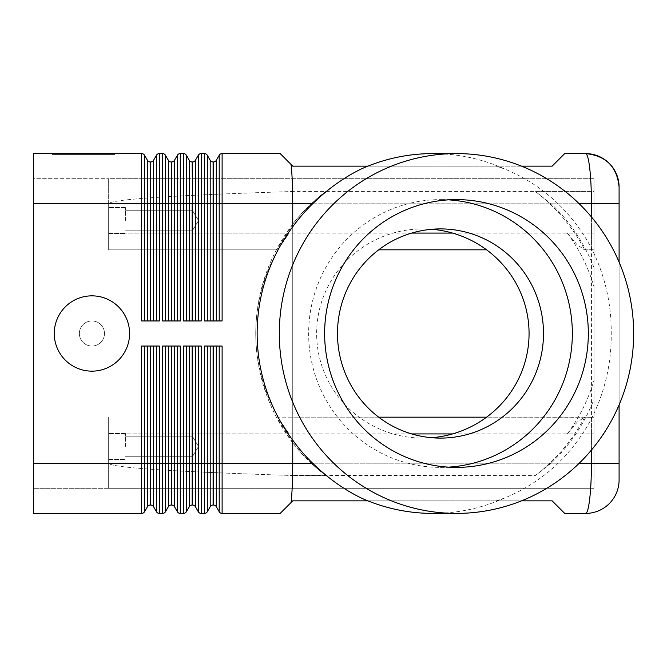 <?xml version="1.0" encoding="UTF-8"?>
<svg xmlns="http://www.w3.org/2000/svg" width="667" height="667" viewBox="0 0 667 667"><rect width="100%" height="100%" fill="white"/><g stroke="black" fill="none" stroke-linecap="round" stroke-linejoin="round"><path stroke-width="0.5" stroke-dasharray="3.33 2.5" d="M361.431 168.893L367.917 166.141M585.626 513.407C587.218 513.181 588.586 508.279 589.728 498.699C590.837 488.803 591.412 476.972 591.437 463.198L619.093 463.198L619.093 187.06M564.699 513.407L552.151 500.859L292.746 500.859L291.087 502.518L291.462 498.699C292.304 488.803 292.73 476.972 292.746 463.198L310.989 463.198L325.571 475.404A177.48 174.779 -90 0 1 292.746 442.68L276.471 417.175L277.73 417.175L289.17 433.917L108.663 433.917L108.663 417.175L108.663 488.302L108.663 463.198L108.663 488.302L593.989 488.302L33.35 488.302L108.663 488.302L108.663 433.917L411.647 433.917M33.35 186.051L33.35 203.802L33.35 178.698L108.663 178.698L33.35 178.698L33.35 186.051M411.647 233.083L108.663 233.083L108.663 178.698L108.663 186.051L108.663 178.698L593.989 178.698L108.663 178.698L108.663 244.922L108.663 233.083L289.17 233.083L277.73 249.825L108.663 249.825L108.663 203.802C109.98 199.433 171.252 195.339 292.471 191.521L292.746 224.129A185.401 182.491 180 0 0 255.761 333.5L255.761 333.5A172.453 169.751 180 0 0 289.17 433.917M33.35 480.949L33.35 463.198L33.35 480.949M367.917 500.859L361.431 498.107M291.087 164.482L291.462 168.301C292.304 178.197 292.73 190.028 292.746 203.802L292.746 463.198L108.663 463.198C109.98 467.567 171.252 471.661 292.471 475.479L292.746 463.198L591.437 463.198L591.437 203.802C591.412 190.028 590.837 178.197 589.728 168.301C588.594 158.771 587.235 153.869 585.643 153.593L564.699 153.593L552.151 166.141L292.746 166.141L280.198 153.593L222.111 153.593A3.343 3.343 0 0 0 219.21 155.269L216.316 160.288L216.316 320.952L215.091 320.952L220.435 320.952L216.316 320.952M129.581 333.5A37.652 37.652 0 0 1 91.921 371.152A37.652 37.652 0 0 1 54.269 333.5A37.652 37.652 0 0 1 91.921 295.848A37.652 37.652 0 0 1 129.581 333.5A37.652 37.652 0 0 1 91.921 371.152A37.652 37.652 0 0 1 54.269 333.5A37.652 37.652 0 0 1 91.921 295.848A37.652 37.652 0 0 1 129.581 333.5A37.652 37.652 0 0 1 91.921 371.152A37.652 37.652 0 0 1 54.269 333.5A37.652 37.652 0 0 1 91.921 295.848A37.652 37.652 0 0 1 129.581 333.5A37.652 37.652 0 0 1 91.921 371.152A37.652 37.652 0 0 1 54.269 333.5A37.652 37.652 0 0 1 91.921 295.848A37.652 37.652 0 0 1 129.581 333.5A37.652 37.652 0 0 1 91.921 371.152A37.652 37.652 0 0 1 54.269 333.5A37.652 37.652 0 0 1 91.921 295.848A37.652 37.652 0 0 1 129.581 333.5A37.652 37.652 0 0 1 91.921 371.152A37.652 37.652 0 0 1 54.269 333.5A37.652 37.652 0 0 1 91.921 295.848A37.652 37.652 0 0 1 129.581 333.5A37.652 37.652 0 0 1 91.921 371.152A37.652 37.652 0 0 1 54.269 333.5A37.652 37.652 0 0 1 91.921 295.848A37.652 37.652 0 0 1 129.581 333.5M104.477 333.5A12.548 12.548 0 0 1 91.921 346.048A12.548 12.548 0 0 1 79.373 333.5A12.548 12.548 0 0 1 91.921 320.952A12.548 12.548 0 0 1 104.477 333.5A12.548 12.548 0 0 1 91.921 346.048A12.548 12.548 0 0 1 79.373 333.5A12.548 12.548 0 0 1 91.921 320.952A12.548 12.548 0 0 1 104.477 333.5A12.548 12.548 0 0 1 91.921 346.048A12.548 12.548 0 0 1 79.373 333.5A12.548 12.548 0 0 1 91.921 320.952A12.548 12.548 0 0 1 104.477 333.5A12.548 12.548 0 0 1 91.921 346.048A12.548 12.548 0 0 1 79.373 333.5A12.548 12.548 0 0 1 91.921 320.952A12.548 12.548 0 0 1 104.477 333.5A12.548 12.548 0 0 0 91.921 320.952A12.548 12.548 0 0 0 79.373 333.5A12.548 12.548 0 0 0 91.921 346.048A12.548 12.548 0 0 0 104.477 333.5A12.548 12.548 0 0 1 91.921 346.048A12.548 12.548 0 0 1 79.373 333.5A12.548 12.548 0 0 1 91.921 320.952A12.548 12.548 0 0 1 104.477 333.5A12.548 12.548 0 0 1 91.921 346.048A12.548 12.548 0 0 1 79.373 333.5A12.548 12.548 0 0 1 91.921 320.952A12.548 12.548 0 0 1 104.477 333.5A12.548 12.548 0 0 1 91.921 346.048A12.548 12.548 0 0 1 79.373 333.5A12.548 12.548 0 0 1 91.921 320.952A12.548 12.548 0 0 1 104.477 333.5M452.593 433.917L593.989 433.917L567.267 433.917L577.263 422.078L584.684 417.183L593.989 417.292L486.585 417.175M593.989 422.078L593.989 488.302L593.989 422.078M378.689 417.175L277.73 417.175M486.585 249.825L378.689 249.825M582.991 249.825L593.989 249.708L584.684 249.817L577.263 244.922L567.267 233.083L593.989 233.083L593.989 249.708L593.989 191.596L593.989 475.404L593.989 463.198L292.746 463.198L292.746 442.871A178.039 175.329 90 0 0 310.989 463.198M192.338 220.535L192.338 230.824L192.338 220.535M125.396 220.535L125.396 207.562L125.396 220.535M108.663 220.535L108.663 207.562L108.663 220.535M192.338 446.465L192.338 436.176L192.338 446.465M125.396 446.465L125.396 433.492L125.396 446.465M108.663 446.465L108.663 433.492L108.663 446.465M156.453 346.048L150.659 346.048L156.453 346.048L156.453 463.198L162.565 463.198L162.565 346.048L180.273 346.048L177.372 346.048L180.273 346.048L180.273 463.198L183.483 463.198L183.483 346.048L201.192 346.048L198.291 346.048L201.192 346.048L201.192 463.198L204.402 463.198L204.402 346.048L222.111 346.048L219.21 346.048L222.111 346.048L222.111 463.198L292.746 463.198L292.746 203.802L222.111 203.802L222.111 320.952L204.402 320.952L207.304 320.952L204.402 320.952L204.402 203.802L207.304 203.802L207.304 320.952L213.098 320.952L207.304 320.952M148.666 346.048L150.659 346.048L148.666 346.048M144.539 346.048L147.44 346.048L143.313 346.048L144.539 346.048L144.539 511.731L147.44 506.712A3.343 3.343 0 0 1 150.342 505.036L150.659 346.048M153.56 346.048L153.56 463.198L156.453 463.198L156.453 511.731A3.343 3.343 0 0 0 157.679 512.956A3.343 3.343 0 0 1 156.453 511.731L153.56 506.712A3.343 3.343 0 0 0 150.659 505.036M147.44 506.712L147.44 463.198L141.646 463.198L141.646 513.407A3.343 3.343 0 0 0 143.313 512.956A3.343 3.343 0 0 1 141.646 513.407L33.35 513.407L33.35 203.802L33.35 463.198L108.663 463.198L108.663 417.175L108.663 463.198L33.35 463.198L141.646 463.198L141.646 346.048L159.355 346.048L157.679 346.048L159.355 346.048L159.355 513.407L162.565 513.407A3.343 3.343 0 0 0 164.232 512.956A3.343 3.343 0 0 1 162.565 513.407L162.565 463.198L165.458 463.198L165.458 511.731L168.359 506.712A3.343 3.343 0 0 1 171.261 505.036L171.577 346.048L173.253 346.048L171.577 346.048M198.291 320.952L194.172 320.952L198.291 320.952L198.291 203.802L201.192 203.802L201.192 153.593A3.343 3.343 0 0 0 199.516 154.044A3.343 3.343 0 0 1 201.192 153.593L204.402 153.593L204.402 203.802L201.192 203.802L201.192 320.952L183.483 320.952L183.483 203.802L180.273 203.802L180.273 320.952L162.565 320.952L162.565 203.802L159.355 203.802L159.355 320.952L141.646 320.952L144.539 320.952L141.646 320.952L141.646 203.802L33.35 203.802L33.35 153.593L141.646 153.593A3.343 3.343 0 0 1 143.313 154.044M148.666 320.952L150.342 320.952L148.666 320.952M150.659 320.952L153.56 320.952L150.659 320.952L150.342 161.964A3.343 3.343 0 0 1 147.44 160.288L144.539 155.269L144.539 320.952L147.44 320.952L144.539 320.952M150.659 161.964A3.343 3.343 0 0 0 153.56 160.288L153.56 320.952L156.453 320.952L153.56 320.952M186.376 346.048L190.504 346.048L185.159 346.048L186.376 346.048L186.376 463.198L183.483 463.198L183.483 513.407L180.273 513.407A3.343 3.343 0 0 1 178.598 512.956A3.343 3.343 0 0 0 180.273 513.407L180.273 463.198L177.372 463.198L177.372 346.048L173.253 346.048L177.372 346.048M207.304 346.048L211.422 346.048L206.078 346.048L207.304 346.048L207.304 463.198L204.402 463.198L204.402 513.407L201.192 513.407A3.343 3.343 0 0 1 199.516 512.956A3.343 3.343 0 0 0 201.192 513.407L201.192 463.198L198.291 463.198L198.291 346.048L192.496 346.048L198.291 346.048M291.087 502.518L280.198 513.407L222.111 513.407A3.343 3.343 0 0 1 220.435 512.956A3.343 3.343 0 0 0 222.111 513.407L222.111 463.198L219.21 463.198L219.21 346.048L213.415 346.048L219.21 346.048M164.232 346.048L162.565 346.048L164.232 346.048M169.585 346.048L171.261 346.048L169.585 346.048M174.479 346.048L174.479 463.198L177.372 463.198L177.372 511.731A3.343 3.343 0 0 0 178.598 512.956A3.343 3.343 0 0 1 177.372 511.731L174.479 506.712A3.343 3.343 0 0 0 171.577 505.036M189.278 506.712L189.278 463.198L186.376 463.198L186.376 511.731L189.278 506.712A3.343 3.343 0 0 1 192.179 505.036L192.496 346.048M195.398 346.048L195.398 463.198L198.291 463.198L198.291 511.731A3.343 3.343 0 0 0 199.516 512.956A3.343 3.343 0 0 1 198.291 511.731L195.398 506.712A3.343 3.343 0 0 0 192.496 505.036M210.197 506.712L210.197 463.198L207.304 463.198L207.304 511.731L210.197 506.712A3.343 3.343 0 0 1 213.098 505.036L213.415 346.048M216.316 346.048L216.316 463.198L219.21 463.198L219.21 511.731A3.343 3.343 0 0 0 220.435 512.956A3.343 3.343 0 0 1 219.21 511.731L216.316 506.712A3.343 3.343 0 0 0 213.415 505.036M156.453 320.952L156.453 203.802L159.355 203.802L159.355 153.593A3.343 3.343 0 0 0 157.679 154.044A3.343 3.343 0 0 1 159.355 153.593L162.565 153.593A3.343 3.343 0 0 1 164.232 154.044M164.232 320.952L162.565 320.952L164.232 320.952M169.585 320.952L171.261 320.952L169.585 320.952M171.577 320.952L174.479 320.952L171.577 320.952L171.261 161.964A3.343 3.343 0 0 1 168.359 160.288L165.458 155.269L165.458 320.952L168.359 320.952L165.458 320.952M171.577 161.964A3.343 3.343 0 0 0 174.479 160.288L174.479 320.952L177.372 320.952L174.479 320.952M177.372 320.952L177.372 203.802L180.273 203.802L180.273 153.593A3.343 3.343 0 0 0 178.598 154.044A3.343 3.343 0 0 1 180.273 153.593L183.483 153.593A3.343 3.343 0 0 1 185.159 154.044M185.159 320.952L183.483 320.952L185.159 320.952M190.504 320.952L192.179 320.952L190.504 320.952M192.496 320.952L194.172 320.952L192.496 320.952L192.179 161.964A3.343 3.343 0 0 1 189.278 160.288L186.376 155.269L186.376 320.952L189.278 320.952L186.376 320.952M192.496 161.964A3.343 3.343 0 0 0 195.398 160.288L195.398 320.952M213.415 320.952L215.091 320.952L213.415 320.952L213.098 161.964A3.343 3.343 0 0 1 210.197 160.288L207.304 155.269L207.304 203.802L210.197 203.802L210.197 160.288M213.415 161.964A3.343 3.343 0 0 0 216.316 160.288M432.933 153.593A179.907 177.172 -90 0 1 504.444 168.893C524.787 177.305 542.696 188.936 558.171 203.802A179.907 177.172 -90 0 1 591.437 248.299C604.894 275.046 611.489 303.443 611.214 333.5C611.489 363.557 604.894 391.954 591.437 418.701A179.907 177.172 -90 0 1 558.171 463.198C542.696 478.064 524.787 489.695 504.444 498.107L496.081 500.859L521.494 500.859M521.494 166.141L496.081 166.141L504.444 168.893M452.593 233.083L593.989 233.083L593.989 178.698L593.989 249.708L593.989 191.596L292.746 191.596L325.571 191.596L310.989 203.802A178.039 175.329 90 0 0 292.746 224.129M289.17 233.083A172.453 169.751 180 0 0 255.761 333.5L255.761 333.5A185.401 182.491 180 0 0 292.746 442.871M504.444 498.107A179.907 177.172 -90 0 1 432.933 513.407M448.482 199.858A133.884 131.849 90 0 0 440.495 199.616A133.884 131.849 90 0 0 308.638 333.5A133.884 131.849 90 0 0 440.495 467.384A133.884 131.849 90 0 0 448.482 467.142M431.807 437.727A106.211 104.594 0 0 1 422.853 438.094A106.211 104.594 0 0 1 316.642 333.5A106.211 104.594 0 0 1 422.853 228.906A106.211 104.594 0 0 1 431.807 229.273M98.032 154.427L66.983 154.427L100.125 154.427L98.032 154.427L98.032 153.593L100.125 153.593L66.983 153.593L98.032 153.593M72.703 153.593L72.703 154.427M81.466 153.593L81.466 154.427L81.466 153.593M85.651 153.593L85.651 154.427L85.651 153.593M94.414 153.593L94.414 154.427M92.963 154.427L72.053 154.427L92.963 154.427L92.963 153.593L74.145 153.593L92.963 153.593L92.963 154.427M87.744 153.593L64.249 153.593L96.407 153.593L87.744 153.593L87.744 154.427L96.407 154.427L62.156 154.427L87.744 154.427M54.594 153.593L83.558 153.593L83.558 154.427L54.594 154.427L112.523 154.427L52.176 154.427L114.932 154.427L83.558 154.427L83.558 153.593L54.594 153.593L54.594 154.427M112.523 153.593L83.558 153.593L112.523 153.593L112.523 154.427M83.558 153.593L83.558 154.427L83.558 153.593L52.176 153.593L83.558 153.593M52.176 153.593L52.176 154.427M114.932 153.593L114.932 154.427M97.791 154.427L57.329 154.427L99.883 154.427L97.791 154.427L97.791 153.593L57.329 153.593L99.883 153.593L97.791 153.593L97.791 154.427M70.527 153.593L70.527 154.427M96.407 153.593L96.407 154.427L96.407 153.593M64.249 153.593L62.156 153.593L64.249 153.593L64.249 154.427L64.249 153.593M104.094 153.593L94.872 153.593L104.094 153.593L104.094 154.427L104.094 153.593M94.872 153.593L94.872 154.427M310.989 203.802L108.663 203.802C109.98 199.433 171.252 195.339 292.471 191.521L292.746 203.802L593.989 203.802L593.989 286.71A172.453 169.751 180 0 0 567.267 233.083M593.989 267.642A178.039 175.329 90 0 0 551.209 203.802L535.526 191.596A177.48 174.779 -90 0 1 584.684 249.817M567.267 433.917A172.453 169.751 180 0 0 593.989 380.29L593.989 463.198L551.209 463.198A178.039 175.329 90 0 0 593.989 399.358M584.684 417.183A177.48 174.779 -90 0 1 535.526 475.404L551.209 463.198M593.989 286.71L593.989 380.29M551.209 203.802L593.989 203.802L593.989 191.596L535.526 191.596M496.081 500.859L368.793 500.859M277.73 249.825L276.471 249.825L292.746 224.32A177.48 174.779 -90 0 1 325.571 191.596M368.793 166.141L496.081 166.141M292.746 442.68L292.471 475.479L535.526 475.404M325.571 475.404L292.746 475.404L292.746 417.175L582.991 417.175M619.093 203.802L108.663 203.802L108.663 249.825L276.471 249.825M292.746 249.825L292.746 224.32M619.093 404.919L619.093 262.081M204.402 153.593A3.343 3.343 0 0 1 206.078 154.044M192.179 161.964L192.179 203.802L198.291 203.802L198.291 155.269A3.343 3.343 0 0 1 199.516 154.044A3.343 3.343 0 0 0 198.291 155.269L195.398 160.288M171.261 161.964L171.261 203.802L177.372 203.802L177.372 155.269A3.343 3.343 0 0 1 178.598 154.044A3.343 3.343 0 0 0 177.372 155.269L174.479 160.288M206.078 346.048L204.402 346.048L206.078 346.048M211.422 346.048L213.098 346.048L211.422 346.048M185.159 346.048L183.483 346.048L185.159 346.048M190.504 346.048L192.179 346.048L190.504 346.048M165.458 346.048L168.359 346.048L165.458 346.048L165.458 463.198L171.261 463.198L171.261 505.036M150.342 161.964L150.342 203.802L156.453 203.802L156.453 155.269A3.343 3.343 0 0 1 157.679 154.044A3.343 3.343 0 0 0 156.453 155.269L153.56 160.288M143.313 346.048L141.646 346.048L143.313 346.048M157.679 512.956A3.343 3.343 0 0 0 159.355 513.407A3.343 3.343 0 0 1 157.679 512.956M276.471 417.175L292.746 417.175M292.471 475.479L292.746 463.198L108.663 463.198C109.98 467.567 171.252 471.661 292.471 475.479M33.35 203.802L33.35 463.198M147.44 346.048L147.44 463.198L150.342 463.198L150.342 505.036M153.56 506.712L153.56 463.198L150.342 463.198L150.342 346.048M150.342 320.952L150.342 203.802L141.646 203.802L141.646 153.593M168.359 506.712L168.359 346.048M174.479 506.712L174.479 463.198L171.261 463.198L171.261 346.048M189.278 346.048L189.278 463.198L192.179 463.198L192.179 505.036M195.398 506.712L195.398 463.198L192.179 463.198L192.179 346.048M210.197 346.048L210.197 463.198L213.098 463.198L213.098 505.036M216.316 506.712L216.316 463.198L213.098 463.198L213.098 346.048M171.261 320.952L171.261 203.802L162.565 203.802L162.565 153.593M192.179 320.952L192.179 203.802L183.483 203.802L183.483 153.593M222.111 153.593L222.111 203.802L219.21 203.802L219.21 155.269A3.343 3.343 0 0 1 222.111 153.593M219.21 320.952L219.21 203.802L210.197 203.802L210.197 320.952M213.098 161.964L213.098 320.952M591.437 216.942L591.437 248.299M591.437 418.701L591.437 450.058M69.076 153.593L69.076 154.427M67.267 153.593L67.267 154.427M72.094 153.593L72.094 154.427M75.721 153.593L75.721 154.427M91.396 153.593L91.396 154.427M95.022 153.593L95.022 154.427M99.85 153.593L99.85 154.427M74.145 153.593L74.145 154.427L74.145 153.593M69.318 153.593L69.318 154.427M67.509 153.593L67.509 154.427M57.612 153.593L57.612 154.427M61.239 153.593L61.239 154.427M102.86 153.593L102.86 154.427L102.86 153.593M558.171 203.802L579.256 203.802M579.256 463.198L558.171 463.198M189.278 320.952L189.278 160.288M168.359 320.952L168.359 160.288M147.44 320.952L147.44 160.288M192.338 210.247L125.396 210.247L192.338 210.247L198.524 220.535L192.338 230.824L198.524 220.535L192.338 210.247M125.396 207.562L108.663 207.562L125.396 207.562M192.338 436.176L125.396 436.176L192.338 436.176L198.524 446.465L192.338 456.753L198.524 446.465L192.338 436.176M125.396 433.492L108.663 433.492L125.396 433.492M456.478 199.616L440.495 199.616M440.495 228.906L422.853 228.906M66.983 154.427L66.983 153.593M75.996 154.427L75.996 153.593M91.112 154.427L91.112 153.593M100.125 154.427L100.125 153.593M95.056 154.427L95.056 153.593M72.053 154.427L72.053 153.593L72.053 154.427M57.329 154.427L57.329 153.593M99.883 154.427L99.883 153.593M62.156 154.427L62.156 153.593M104.952 154.427L104.952 153.593L104.952 154.427M422.853 438.094L440.495 438.094M440.495 467.384L456.478 467.384M108.663 233.508L125.396 233.508L108.663 233.508M125.396 230.824L192.338 230.824L125.396 230.824M108.663 459.438L125.396 459.438L108.663 459.438M125.396 456.753L192.338 456.753L125.396 456.753"/><path stroke-width="1" d="M367.917 166.141L292.746 166.141L291.087 164.482L291.462 168.301C292.304 178.197 292.73 190.028 292.746 203.802L292.746 226.788A179.907 177.172 -90 0 1 312.606 203.802C327.822 188.936 344.097 177.305 361.431 168.893A179.907 177.172 -90 0 1 432.933 153.593L456.478 153.593A179.907 177.172 -90 0 1 633.65 333.5A179.907 177.172 -90 0 1 456.478 513.407A179.907 177.172 -90 0 1 279.306 333.5A179.907 177.172 -90 0 1 456.478 153.593M585.626 513.407L564.699 513.407L585.626 513.407A33.475 33.475 0 0 0 609.288 503.602A33.475 33.475 0 0 1 585.626 513.407C587.218 513.181 588.586 508.279 589.728 498.699C590.837 488.803 591.412 476.972 591.437 463.198L579.256 463.198M521.494 166.141L552.151 166.141L564.699 153.593L585.626 153.593A33.475 33.475 0 0 1 609.288 163.398A33.475 33.475 0 0 0 585.626 153.593C587.235 153.869 588.594 158.771 589.728 168.301C590.837 178.197 591.412 190.028 591.437 203.802L591.437 216.942M219.21 346.048L219.21 511.731A3.343 3.343 0 0 0 222.111 513.407L280.198 513.407L291.087 502.518L291.462 498.699C292.304 488.803 292.73 476.972 292.746 463.198L222.111 463.198L222.111 346.048L204.402 346.048L204.402 463.198L201.192 463.198L201.192 346.048L183.483 346.048L183.483 463.198L180.273 463.198L180.273 346.048L162.565 346.048L162.565 463.198L159.355 463.198L159.355 346.048L141.646 346.048L141.646 463.198L33.35 463.198L33.35 203.802L141.646 203.802L141.646 320.952L159.355 320.952L159.355 203.802L162.565 203.802L162.565 320.952L180.273 320.952L180.273 203.802L183.483 203.802L183.483 320.952L201.192 320.952L201.192 203.802L207.304 203.802L207.304 155.269A3.343 3.343 0 0 0 206.078 154.044A3.343 3.343 0 0 1 207.304 155.269L210.197 160.288L210.197 320.952M291.087 502.518L292.746 500.859L367.917 500.859M129.581 333.5A37.652 37.652 0 0 1 91.921 371.152A37.652 37.652 0 0 1 54.269 333.5A37.652 37.652 0 0 1 91.921 295.848A37.652 37.652 0 0 1 129.581 333.5M486.585 417.175L378.689 417.175M378.689 249.825L486.585 249.825M147.44 346.048L147.44 506.712A3.343 3.343 0 0 1 150.342 505.036L150.342 346.048M156.453 346.048L156.453 511.731L153.56 506.712A3.343 3.343 0 0 0 150.659 505.036L150.342 505.036M33.35 463.198L33.35 513.407L141.646 513.407A3.343 3.343 0 0 0 144.539 511.731L144.539 346.048M144.539 320.952L144.539 203.802L141.646 203.802L141.646 153.593A3.343 3.343 0 0 1 143.313 154.044A3.343 3.343 0 0 0 141.646 153.593L33.35 153.593L33.35 203.802M165.458 320.952L165.458 203.802L162.565 203.802L162.565 153.593A3.343 3.343 0 0 1 164.232 154.044A3.343 3.343 0 0 0 162.565 153.593L159.355 153.593A3.343 3.343 0 0 0 156.453 155.269L153.56 160.288A3.343 3.343 0 0 1 150.659 161.964L150.342 161.964A3.343 3.343 0 0 1 147.44 160.288L144.539 155.269A3.343 3.343 0 0 0 143.313 154.044A3.343 3.343 0 0 1 144.539 155.269A3.343 3.343 0 0 0 143.313 154.044A3.343 3.343 0 0 1 144.539 155.269L144.539 203.802L147.44 203.802L147.44 320.952M177.372 346.048L177.372 511.731A3.343 3.343 0 0 0 180.273 513.407L183.483 513.407A3.343 3.343 0 0 0 185.159 512.956A3.343 3.343 0 0 1 183.483 513.407L183.483 463.198L186.376 463.198L186.376 346.048M198.291 346.048L198.291 511.731A3.343 3.343 0 0 0 201.192 513.407L204.402 513.407A3.343 3.343 0 0 0 206.078 512.956A3.343 3.343 0 0 1 204.402 513.407L204.402 463.198L207.304 463.198L207.304 346.048M157.679 512.956A3.343 3.343 0 0 1 156.453 511.731A3.343 3.343 0 0 0 159.355 513.407L162.565 513.407A3.343 3.343 0 0 0 165.458 511.731L165.458 346.048M168.359 346.048L168.359 506.712A3.343 3.343 0 0 1 171.261 505.036L171.261 346.048M178.598 512.956A3.343 3.343 0 0 1 177.372 511.731L174.479 506.712A3.343 3.343 0 0 0 171.577 505.036L171.261 505.036M189.278 346.048L189.278 506.712A3.343 3.343 0 0 1 192.179 505.036L192.179 346.048M199.516 512.956A3.343 3.343 0 0 1 198.291 511.731L195.398 506.712A3.343 3.343 0 0 0 192.496 505.036L192.179 505.036M210.197 346.048L210.197 506.712A3.343 3.343 0 0 1 213.098 505.036L213.098 346.048M220.435 512.956A3.343 3.343 0 0 1 219.21 511.731L216.316 506.712A3.343 3.343 0 0 0 213.415 505.036L213.098 505.036M186.376 320.952L186.376 203.802L183.483 203.802L183.483 153.593A3.343 3.343 0 0 1 185.159 154.044A3.343 3.343 0 0 0 183.483 153.593L180.273 153.593A3.343 3.343 0 0 0 177.372 155.269L174.479 160.288A3.343 3.343 0 0 1 171.577 161.964L171.261 161.964A3.343 3.343 0 0 1 168.359 160.288L165.458 155.269A3.343 3.343 0 0 0 164.232 154.044A3.343 3.343 0 0 1 165.458 155.269A3.343 3.343 0 0 0 164.232 154.044A3.343 3.343 0 0 1 165.458 155.269L165.458 203.802L168.359 203.802L168.359 320.952M312.606 203.802L222.111 203.802L222.111 320.952L204.402 320.952L204.402 153.593A3.343 3.343 0 0 1 206.078 154.044A3.343 3.343 0 0 0 204.402 153.593L201.192 153.593A3.343 3.343 0 0 0 198.291 155.269L195.398 160.288A3.343 3.343 0 0 1 192.496 161.964L192.179 161.964A3.343 3.343 0 0 1 189.278 160.288L186.376 155.269A3.343 3.343 0 0 0 185.159 154.044A3.343 3.343 0 0 1 186.376 155.269A3.343 3.343 0 0 0 185.159 154.044A3.343 3.343 0 0 1 186.376 155.269L186.376 203.802L189.278 203.802L189.278 320.952M291.087 164.482L280.198 153.593L222.111 153.593A3.343 3.343 0 0 0 219.21 155.269L216.316 160.288A3.343 3.343 0 0 1 213.415 161.964L213.098 161.964A3.343 3.343 0 0 1 210.197 160.288M521.494 500.859L552.151 500.859L564.699 513.407M456.478 513.407L432.933 513.407A179.907 177.172 -90 0 1 361.431 498.107C344.097 489.695 327.822 478.064 312.606 463.198A179.907 177.172 -90 0 1 292.746 440.212A182.683 179.907 0 0 1 257.145 333.5A182.683 179.907 0 0 1 292.746 226.788M324.629 333.5A133.884 131.849 -90 0 1 456.478 199.616A133.884 131.849 -90 0 1 588.327 333.5A133.884 131.849 -90 0 1 456.478 467.384A133.884 131.849 -90 0 1 324.629 333.5M448.482 467.142A133.884 131.849 90 0 0 572.344 333.5A133.884 131.849 90 0 0 448.482 199.858M543.497 333.5A104.594 103.01 90 0 0 440.495 228.906A104.594 103.01 90 0 0 337.485 333.5A104.594 103.01 90 0 0 440.495 438.094A104.594 103.01 90 0 0 543.497 333.5M431.807 229.273A106.211 104.594 0 0 1 529.064 333.5A106.211 104.594 0 0 1 431.807 437.727M591.437 450.058L591.437 463.198L619.093 463.198L619.093 479.94A33.475 33.475 0 0 1 609.288 503.602A33.475 33.475 0 0 0 619.093 479.94L619.093 404.919M619.093 262.081L619.093 187.06A33.475 33.475 0 0 0 609.288 163.398A33.475 33.475 0 0 1 619.093 187.06C617.117 166.8 605.969 155.644 585.643 153.602C605.969 155.644 617.117 166.8 619.093 187.068M292.746 440.212L292.746 463.198L312.606 463.198M210.197 506.712L207.304 511.731A3.343 3.343 0 0 1 204.402 513.407M213.415 346.048L213.415 463.198L207.304 463.198L207.304 511.731A3.343 3.343 0 0 1 206.078 512.956A3.343 3.343 0 0 0 207.304 511.731A3.343 3.343 0 0 1 206.078 512.956M189.278 506.712L186.376 511.731A3.343 3.343 0 0 1 183.483 513.407M192.496 346.048L192.496 463.198L186.376 463.198L186.376 511.731A3.343 3.343 0 0 1 185.159 512.956A3.343 3.343 0 0 0 186.376 511.731A3.343 3.343 0 0 1 185.159 512.956M168.359 506.712L165.458 511.731A3.343 3.343 0 0 1 164.232 512.956A3.343 3.343 0 0 0 165.458 511.731A3.343 3.343 0 0 1 164.232 512.956M143.313 512.956A3.343 3.343 0 0 0 144.539 511.731A3.343 3.343 0 0 1 143.313 512.956A3.343 3.343 0 0 0 144.539 511.731L147.44 506.712M153.56 506.712L153.56 463.198L159.355 463.198L159.355 513.407M141.646 513.407L141.646 463.198L150.659 463.198L150.659 505.036M150.659 346.048L150.659 463.198L153.56 463.198L153.56 346.048M157.679 154.044A3.343 3.343 0 0 0 156.453 155.269L156.453 320.952M159.355 153.593L159.355 203.802L153.56 203.802L153.56 160.288M150.342 320.952L150.342 203.802L147.44 203.802L147.44 160.288M153.56 320.952L153.56 203.802L150.659 203.802L150.659 320.952M180.273 513.407L180.273 463.198L171.577 463.198L171.577 505.036M201.192 513.407L201.192 463.198L192.496 463.198L192.496 505.036M222.111 513.407L222.111 463.198L213.415 463.198L213.415 505.036M171.577 346.048L171.577 463.198L162.565 463.198L162.565 513.407M178.598 154.044A3.343 3.343 0 0 0 177.372 155.269L177.372 320.952M180.273 153.593L180.273 203.802L174.479 203.802L174.479 160.288M171.261 320.952L171.261 203.802L168.359 203.802L168.359 160.288M174.479 320.952L174.479 203.802L171.577 203.802L171.577 320.952M199.516 154.044A3.343 3.343 0 0 0 198.291 155.269L198.291 320.952M201.192 153.593L201.192 203.802L195.398 203.802L195.398 160.288M192.179 320.952L192.179 203.802L189.278 203.802L189.278 160.288M195.398 320.952L195.398 203.802L192.496 203.802L192.496 320.952M220.435 154.044A3.343 3.343 0 0 0 219.21 155.269L219.21 203.802L222.111 203.802L222.111 153.593M216.316 320.952L216.316 203.802L219.21 203.802L219.21 320.952M207.304 320.952L207.304 203.802L213.098 203.802L213.098 161.964M206.078 154.044A3.343 3.343 0 0 1 207.304 155.269A3.343 3.343 0 0 0 206.078 154.044M213.098 320.952L213.098 203.802L216.316 203.802L216.316 160.288M619.093 203.802L579.256 203.802M213.415 161.964L213.415 320.952M192.496 161.964L192.496 203.802L192.179 161.964M171.577 161.964L171.577 203.802L171.261 161.964M216.316 506.712L216.316 346.048M195.398 506.712L195.398 346.048M174.479 506.712L174.479 346.048M150.659 161.964L150.659 203.802L150.342 161.964M452.593 233.083L411.647 233.083M411.647 433.917L452.593 433.917"/></g></svg>
